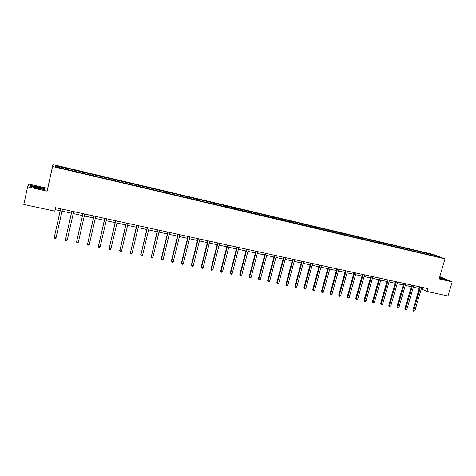 <?xml version="1.0" encoding="UTF-8"?>
<svg xmlns="http://www.w3.org/2000/svg" width="476" height="476" viewBox="0 0 476 476"><rect width="100%" height="100%" fill="white"/><g stroke="black" fill="none" stroke-linecap="round" stroke-linejoin="round"><path stroke-width="0.71" d="M27.62 186.83L47.142 191.203L47.701 188.365L28.893 184.129L27.62 186.83L23.8 204.472L54.77 211.148L55.537 207.685L427.805 288.569L426.966 291.419L447.993 295.953L452.2 281.846L439.759 276.615M47.701 188.365L52.937 164.595L433.505 254.481L445 258.885L52.568 166.546L52.937 164.595M68.127 169.611L68.276 168.599L71.817 169.438L71.555 170.61M56.239 166.814L55.609 165.791L68.294 168.784M71.656 170.628L71.817 169.438M71.846 169.623L82.806 172.032L82.544 173.193M82.693 173.228L82.806 172.032M82.872 172.229L93.689 174.597L93.421 175.757M93.617 175.805L93.689 174.597M93.79 174.799L104.458 177.143L104.196 178.292M104.44 178.351L104.458 177.143M104.595 177.352L115.127 179.66L114.865 180.803M115.156 180.874L115.127 179.66M115.299 179.874L125.694 182.153L125.432 183.29M125.765 183.373L125.694 182.153M125.896 182.379L136.16 184.623L135.892 185.759M136.279 185.848L136.16 184.623M136.392 184.855L146.525 187.068L146.257 188.198M146.685 188.3L146.525 187.068M146.792 187.306L156.788 189.496L156.521 190.614M156.997 190.727L156.788 189.496M157.086 189.734L166.957 191.893L166.689 193.006M167.207 193.131L166.957 191.893M167.284 192.143L177.03 194.267L176.757 195.38M177.316 195.511L177.03 194.267M177.387 194.523L187.008 196.624L186.735 197.73M187.336 197.867L187.395 196.885L187.008 196.624M187.395 196.885L196.891 198.956L196.618 200.057M197.26 200.206L197.308 199.224L196.891 198.956M197.308 199.224L206.685 201.271L206.423 202.324M207.09 202.52L207.125 201.544L206.685 201.271M207.125 201.544L216.384 203.561L216.14 204.537M216.83 204.817L216.86 203.841L216.384 203.561M216.86 203.841L225.999 205.828L225.767 206.745L219.614 205.471L68.401 169.867L55.502 166.636L55.609 165.791M226.481 207.09L226.499 206.114L225.999 205.828M226.499 206.114L235.519 208.077L235.287 208.988M236.042 209.339L236.048 208.363L235.519 208.077M236.048 208.363L244.956 210.303L244.724 211.213M245.515 211.528L245.509 210.6L244.956 210.303M245.509 210.6L254.309 212.51L254.077 213.415M254.904 213.688L254.886 212.814L254.309 212.51M254.886 212.814L263.573 214.694L263.341 215.598M264.204 215.836L264.18 215.003L263.573 214.694M264.18 215.003L272.76 216.866L272.522 217.758M273.414 217.966L273.385 217.175L272.76 216.866M273.385 217.175L281.857 219.014L281.625 219.9M282.548 220.12L282.512 219.329L281.857 219.014M282.512 219.329L290.878 221.144L290.646 222.024M291.598 222.25L291.556 221.465L290.878 221.144M291.556 221.465L299.815 223.25L299.582 224.131M300.57 224.363L300.517 223.577L299.815 223.25M300.517 223.577L308.674 225.344L308.442 226.219M309.459 226.457L309.4 225.672L308.674 225.344M309.4 225.672L317.456 227.415L317.224 228.29M318.271 228.534L318.2 227.748L317.456 227.415M318.2 227.748L326.161 229.468L325.929 230.336M327.006 230.592L326.929 229.807L326.161 229.468M326.929 229.807L334.795 231.503L334.557 232.371M335.663 232.633L335.58 231.848L334.795 231.503M335.58 231.848L343.345 233.526L343.107 234.382M344.243 234.65L344.154 233.871L343.345 233.526M344.154 233.871L351.823 235.525L351.585 236.382M352.752 236.655L352.656 235.876L351.823 235.525M352.656 235.876L360.231 237.512L359.993 238.363M361.183 238.643L361.082 237.869L360.231 237.512M361.082 237.869L368.567 239.476L368.329 240.326M369.543 240.612L369.435 239.839L368.567 239.476M369.435 239.839L376.831 241.427L376.587 242.272M377.831 242.564L377.718 241.79L376.831 241.427M377.718 241.79L385.019 243.361L384.781 244.2M386.054 244.503L385.929 243.73L385.019 243.361M385.929 243.73L393.146 245.277L392.902 246.116M394.199 246.419L394.074 245.652L393.146 245.277M394.074 245.652L401.197 247.181L400.959 248.014M402.279 248.323L402.149 247.556L401.197 247.181M402.149 247.556L409.187 249.061L408.943 249.894M410.288 250.209L410.151 249.442L409.187 249.061M410.151 249.442L417.107 250.935L416.863 251.756M418.231 252.084L418.089 251.316L417.107 250.935M418.089 251.316L424.961 252.786L424.717 253.607M426.109 253.934L425.96 253.172L424.961 252.786M425.96 253.172L434.814 255.261L439.699 257.141L431.791 255.434L225.773 206.745M79.2 172.223L79.349 171.396M90.16 174.805L90.303 173.978M101.013 177.358L101.144 176.536M111.759 179.892L111.878 179.071M122.403 182.397L122.51 181.576M132.941 184.878L133.042 184.063M143.377 187.336L143.466 186.521M153.718 189.775L153.796 188.96M163.958 192.185L164.03 191.376M174.103 194.577L174.162 193.762M184.147 196.939L184.2 196.13M194.101 199.283L194.143 198.48M203.96 201.61L203.99 200.801M213.724 203.906L213.748 203.103M223.405 206.185L223.417 205.388M232.99 208.446L232.996 207.643M242.492 210.684L242.486 209.886M251.899 212.903L251.893 212.106M261.229 215.098L261.211 214.301M270.469 217.276L270.445 216.479M279.632 219.43L279.596 218.639M288.706 221.572L288.664 220.781M297.702 223.69L297.655 222.899M306.615 225.791L306.562 225.005M315.457 227.873L315.392 227.088M324.215 229.932L324.138 229.152M332.897 231.979L332.813 231.199M341.5 234.008L341.417 233.228M350.033 236.019L349.937 235.239M358.488 238.006L358.386 237.232M366.871 239.981L366.764 239.208M375.183 241.939L375.07 241.165M383.424 243.885L383.305 243.111M391.593 245.806L391.468 245.039M399.697 247.716L399.566 246.949M407.73 249.608L407.593 248.841M415.697 251.483L415.554 250.721M423.592 253.345L423.444 252.583M47.142 191.203L52.568 166.546M445 258.885L439.08 278.912L452.2 281.846M421.308 288.884L426.966 291.419M55.103 209.654L60.178 210.749M62.029 211.154L71.37 213.171M73.233 213.575L82.455 215.569M84.329 215.973L93.433 217.943M95.313 218.353L104.298 220.299M106.19 220.703L115.055 222.625M116.959 223.036L125.712 224.928M127.622 225.344L136.267 227.213M138.183 227.629L146.715 229.474M148.637 229.89L157.062 231.711M158.996 232.133L167.314 233.93M169.254 234.353L177.465 236.126M179.41 236.548L187.526 238.303M189.478 238.726L197.486 240.457M199.444 240.886L207.357 242.593M209.321 243.022L217.133 244.712M219.103 245.134L226.814 246.806M228.795 247.234L236.411 248.883M238.399 249.311L245.919 250.941M247.913 251.37L255.338 252.976M257.337 253.41L264.674 254.999M266.679 255.428L273.926 256.998M275.931 257.433L283.089 258.98M285.106 259.414L292.175 260.943M294.192 261.383L301.177 262.895M303.2 263.329L310.096 264.823M312.125 265.263L318.944 266.738M320.973 267.179L327.708 268.637M329.743 269.077L336.395 270.511M338.43 270.957L345.005 272.379M347.046 272.819L353.543 274.224M355.59 274.664L362.004 276.056M364.051 276.496L370.393 277.871M372.446 278.311L378.706 279.668M380.764 280.114L386.952 281.453M389.011 281.899L395.128 283.22M397.192 283.666L403.231 284.975M405.296 285.421L411.27 286.713M413.341 287.159L419.237 288.438M422.676 287.456L422.2 289.081M434.409 255.892L434.814 255.261M439.288 278.21L443.62 279.424L446.661 279.733L439.586 277.21M44.417 189.531L44.619 188.68L37.741 186.699L30.547 185.521L30.19 186.336L37.182 188.365L44.417 189.531M30.363 186.39L30.547 185.521M30.434 186.408L30.732 185.723L37.741 186.699M419.713 286.814L412.87 310.209L413.596 310.62L420.51 286.986M414.87 310.876L413.543 311.304L413.596 310.62L414.87 310.876L421.784 287.26M413.543 311.304L412.87 310.209M411.746 285.076L404.903 308.579L405.617 308.989L412.531 285.249M406.903 309.251L406.087 309.787L405.576 309.68L405.617 308.989L406.903 309.251L413.817 285.529M405.576 309.68L404.903 308.579M403.707 283.333L396.877 306.943L397.573 307.347L404.481 283.5M398.87 307.615L398.055 308.15L397.537 308.043L397.573 307.347L398.87 307.615L405.772 283.779M397.537 308.043L396.877 306.943M439.306 278.145L443.906 279.085L439.503 277.484M441.71 278.805L439.33 278.073M439.55 277.335L446.19 279.686M41.489 188.829L42.138 188.621C40.061 187.663 37.146 186.949 33.397 186.491C32.487 186.461 32.422 186.622 33.213 186.973L41.489 188.829M40.216 188.698L34.474 187.419M37.705 186.86L44.369 188.782L44.197 189.496L44.369 188.782M395.604 281.572L388.773 305.289L389.463 305.693L396.359 281.738M390.766 305.961L389.433 306.395L389.463 305.693L390.766 305.961L397.668 282.018M389.433 306.395L388.773 305.289M387.428 279.793L380.61 303.623L381.276 304.027L388.172 279.959M382.597 304.295L381.782 304.836L381.258 304.729L381.276 304.027L382.597 304.295L389.487 280.245M381.258 304.729L380.61 303.623M379.182 278.002L372.369 301.939L373.023 302.343L379.907 278.162M374.35 302.611L373.541 303.158L373.011 303.051L373.023 302.343L374.35 302.611L381.24 278.454M373.011 303.051L372.369 301.939M370.863 276.199L364.057 300.243L364.699 300.642L371.577 276.354M366.038 300.915L365.235 301.469L364.699 301.356L364.699 300.642L366.038 300.915L372.916 276.645M364.699 301.356L364.057 300.243M362.474 274.372L355.679 298.535L356.304 298.934L363.176 274.527M357.654 299.208L356.851 299.761L356.31 299.648L356.304 298.934L357.654 299.208L364.527 274.819M356.31 299.648L355.679 298.535M354.013 272.534L347.224 296.81L347.837 297.202L354.697 272.683M349.2 297.482L348.39 298.041L347.849 297.928L347.837 297.202L349.2 297.482L356.06 272.98M347.849 297.928L347.224 296.81M345.475 270.683L338.698 295.066L339.293 295.459L346.141 270.826M340.667 295.739L339.864 296.304L339.311 296.191L339.293 295.459L340.667 295.739L347.522 271.124M339.311 296.191L338.698 295.066M336.865 268.809L330.094 293.311L330.671 293.704L337.514 268.952M332.058 293.984L331.254 294.549L330.701 294.436L330.671 293.704L332.058 293.984L338.906 269.255M330.701 294.436L330.094 293.311M328.178 266.923L321.413 291.538L321.978 291.931L328.809 267.06M323.377 292.216L322.014 292.669L321.978 291.931L323.377 292.216L330.213 267.363M322.014 292.669L321.413 291.538M319.414 265.019L312.661 289.753L313.208 290.14L320.027 265.15M314.618 290.431L313.256 290.884L313.208 290.14L314.618 290.431L321.443 265.459M313.256 290.884L312.661 289.753M310.566 263.097L303.825 287.95L304.354 288.337L311.167 263.228M305.776 288.629L304.414 289.087L304.354 288.337L305.776 288.629L312.595 263.537M304.414 289.087L303.825 287.95M301.647 261.157L294.912 286.13L295.423 286.516L302.23 261.282M296.863 286.808L296.066 287.385L295.495 287.266L295.423 286.516L296.863 286.808L303.67 261.598M295.495 287.266L294.912 286.13M292.645 259.2L285.921 284.297L286.415 284.678L293.21 259.325M287.867 284.975L287.07 285.552L286.493 285.433L286.415 284.678L287.867 284.975L294.662 259.64M286.493 285.433L285.921 284.297M283.559 257.224L276.848 282.446L277.324 282.821L284.107 257.343M278.787 283.119L277.996 283.708L277.413 283.589L277.324 282.821L278.787 283.119L285.57 257.665M277.413 283.589L276.848 282.446M274.39 255.237L267.696 280.578L268.155 280.953L274.92 255.35M269.63 281.251L268.839 281.84L268.25 281.721L268.155 280.953L269.63 281.251L276.401 255.671M268.25 281.721L267.696 280.578M265.138 253.226L258.456 278.692L258.896 279.061L265.65 253.339M260.384 279.37L259.599 279.959L259.003 279.84L258.896 279.061L260.384 279.37L267.143 253.66M259.003 279.84L258.456 278.692M255.802 251.197L249.132 276.788L249.555 277.157L256.296 251.304M251.06 277.466L250.269 278.061L249.668 277.936L249.555 277.157L251.06 277.466L257.802 251.631M249.668 277.936L249.132 276.788M246.384 249.15L239.725 274.866L240.13 275.235L246.854 249.251M241.641 275.545L240.862 276.145L240.255 276.02L240.13 275.235L241.641 275.545L248.377 249.585M240.255 276.02L239.725 274.866M236.875 247.086L230.229 272.932L230.616 273.295L237.328 247.181M232.145 273.605L231.36 274.212L230.753 274.087L230.616 273.295L232.145 273.605L238.863 247.514M230.753 274.087L230.229 272.932M227.278 244.997L220.65 270.975L221.013 271.338L227.712 245.092M222.554 271.653L221.774 272.26L221.161 272.135L221.013 271.338L222.554 271.653L229.259 245.426M221.161 272.135L220.65 270.975M217.591 242.891L210.981 269L211.32 269.362L218.002 242.98M212.879 269.678L212.1 270.291L211.475 270.166L211.32 269.362L212.879 269.678L219.567 243.325M211.475 270.166L210.981 269M207.816 240.767L201.217 267.006L201.538 267.363L208.202 240.856M203.109 267.685L202.336 268.303L201.705 268.172L201.538 267.363L203.109 267.685L209.779 241.195M201.705 268.172L201.217 267.006M197.945 238.625L191.364 264.995L191.661 265.352L198.314 238.702M193.25 265.673L192.477 266.292L191.846 266.167L191.661 265.352L193.25 265.673L199.902 239.053M191.846 266.167L191.364 264.995M187.978 236.459L181.415 262.966L181.695 263.317L188.329 236.536M183.296 263.644L182.528 264.269L181.886 264.138L181.695 263.317L183.296 263.644L189.936 236.881M181.886 264.138L181.415 262.966M177.923 234.275L171.378 260.919L171.634 261.264L178.244 234.347M173.252 261.598L172.485 262.222L171.836 262.092L171.634 261.264L173.252 261.598L179.869 234.698M171.836 262.092L171.378 260.919M167.766 232.068L161.239 258.849L161.471 259.194L168.07 232.133M163.107 259.527L162.346 260.158L161.691 260.027L161.471 259.194L163.107 259.527L169.706 232.49M161.691 260.027L161.239 258.849M157.514 229.843L151.219 257.099L157.794 229.902M152.867 257.439L152.106 258.075L151.445 257.938L151.219 257.099L152.867 257.439L159.448 230.259M151.445 257.938L151.011 256.76M147.167 227.593L140.86 254.987L147.417 227.647M142.526 255.326L141.771 255.969L141.104 255.838L140.86 254.987L142.526 255.326L149.089 228.01M141.104 255.838L140.676 254.654M136.713 225.321L130.406 252.857L136.945 225.368M132.09 253.202L131.334 253.845L130.662 253.708L130.406 252.857L132.09 253.202L138.629 225.737M130.662 253.708L130.245 252.524M126.164 223.03L119.851 250.703L126.366 223.071M121.553 251.048L120.797 251.703L120.119 251.56L119.851 250.703L121.553 251.048L128.068 223.44M120.119 251.56L119.714 250.37M115.507 220.709L109.188 248.531L115.686 220.751M110.908 248.877L110.158 249.537L109.468 249.394L109.188 248.531L110.908 248.877L117.405 221.126M109.468 249.394L109.081 248.204M104.744 218.371L98.425 246.336L104.898 218.407M100.156 246.687L99.413 247.347L98.722 247.205L98.425 246.336L100.156 246.687L106.636 218.787M93.873 216.015L87.554 244.117L94.004 216.039M89.304 244.474L88.56 245.14L87.864 244.997L87.554 244.117L89.304 244.474L95.753 216.419M82.901 213.629L76.576 241.879L83.002 213.647M78.344 242.236L77.606 242.909L76.898 242.766L76.576 241.879L78.344 242.236L84.77 214.033M71.811 211.219L65.492 239.612L71.888 211.237M67.277 239.981L66.539 240.654L65.825 240.511L65.492 239.612L67.277 239.981L73.673 211.624M60.619 208.785L54.288 237.334L60.66 208.797M56.091 237.697L55.359 238.381L54.639 238.232L54.288 237.334L56.091 237.697L62.469 209.19M443.543 279.15L443.9 279.067M41.471 188.829L42.138 188.621"/></g></svg>
